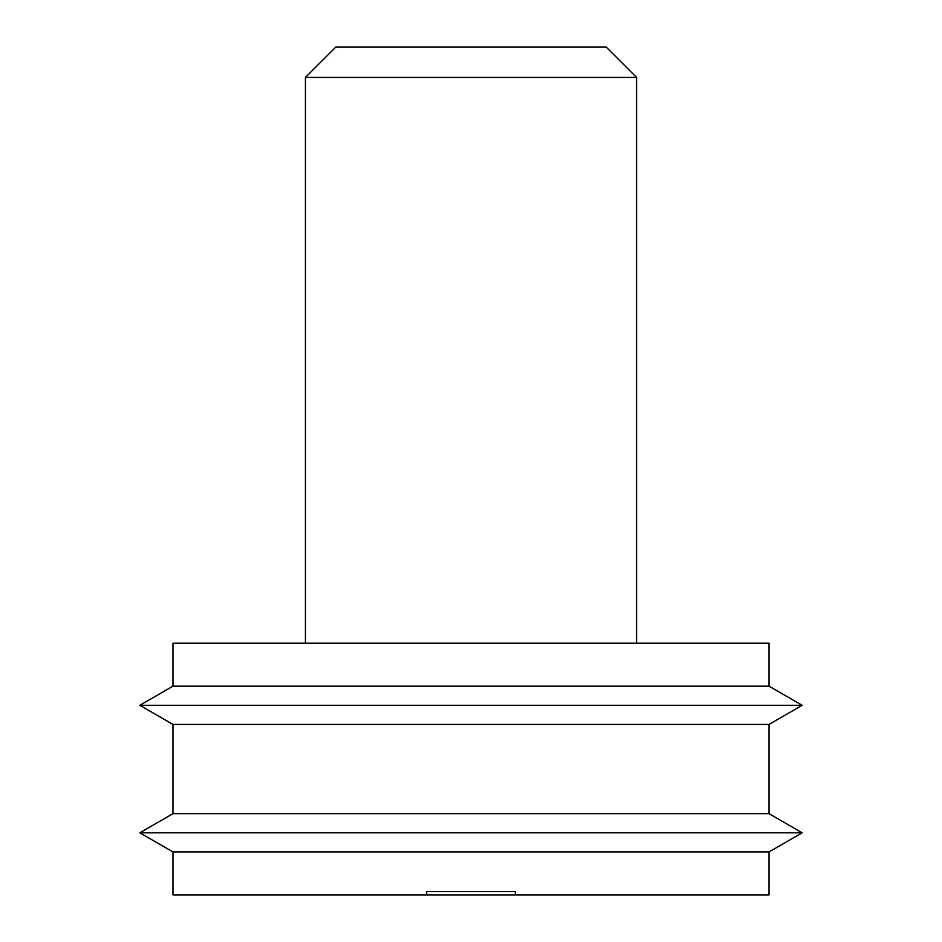 <?xml version="1.0" encoding="UTF-8"?>
<svg xmlns="http://www.w3.org/2000/svg" width="942" height="942" viewBox="0 0 942 942"><rect width="100%" height="100%" fill="white"/><g stroke="black" fill="none" stroke-linecap="round" stroke-linejoin="round"><path stroke-width="1.41" d="M305.42 77.432L335.752 47.1L606.248 47.1L636.58 77.432L305.42 77.432L305.42 643.209M769.049 686.188L769.049 643.209L172.951 643.209L172.951 686.188L139.828 705.299L802.172 705.299L769.049 686.188L172.951 686.188M802.172 705.299L769.049 724.422L172.951 724.422L139.828 705.299M172.951 724.422L172.951 813.688L139.828 832.81L802.172 832.81L769.049 813.688L172.951 813.688M769.049 724.422L769.049 813.688M802.172 832.81L769.049 851.921L172.951 851.921L139.828 832.81M172.951 851.921L172.951 894.9L515.309 894.9L515.309 891.591L426.691 891.591L426.691 894.9M769.049 851.921L769.049 894.9L515.309 894.9M636.58 77.432L636.58 643.209"/></g></svg>
